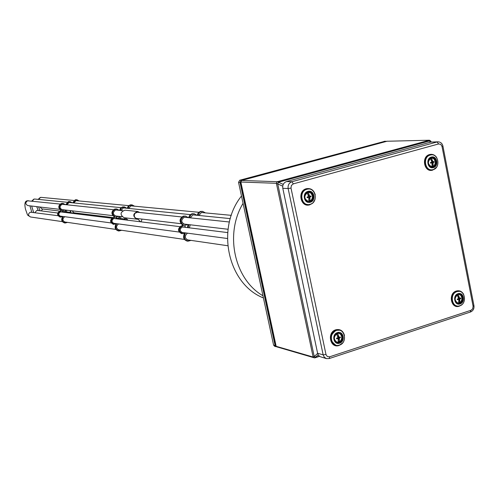 <?xml version="1.0" encoding="UTF-8"?>
<svg xmlns="http://www.w3.org/2000/svg" width="499" height="499" viewBox="0 0 499 499"><rect width="100%" height="100%" fill="white"/><g stroke="black" fill="none" stroke-linecap="round" stroke-linejoin="round"><path stroke-width="0.75" d="M263.428 297.934C227.912 284.149 215.537 228.311 241.491 196.02M262.967 295.788C234.393 279.346 224.407 234.087 243.069 203.33M183.426 232.621L182.484 232.677C179.571 230.993 179.484 229.097 182.235 226.989L184.062 227.182M182.821 226.902L183.283 227.082M185.771 227.394L184.368 225.667L187.624 224.481M198.901 215.468L201.434 212.487L203.711 212.736M202.145 212.374L202.906 212.661M190.344 217.863L192.888 214.838L195.196 215.1M193.631 214.726L194.404 215.019M185.884 224.276L184.68 224.375C180.962 222.273 180.838 219.884 184.312 217.208L186.645 217.47M185.079 217.09L185.859 217.389M185.098 224.182L184.274 224.301M188.622 217.683L189.707 215.194L191.878 213.772L194.105 213.722L196.93 215.269M189.408 217.764L191.036 214.726L192.67 213.846L194.105 213.722M191.017 240.387L187.942 241.21C184.418 239.907 183.507 237.424 185.21 233.769L184.898 233.095L183.701 233.594L181.567 233.588C177.632 231.305 177.519 228.742 181.237 225.904L182.297 225.779L182.497 224.93C178.998 221.662 179.266 218.73 183.308 216.129L185.553 216.086L188.385 217.658M182.347 233.694C178.411 231.405 178.299 228.841 182.016 225.997L183.077 225.879L183.276 225.024C179.771 221.756 180.045 218.818 184.087 216.21L185.553 216.086M197.167 215.294L198.259 212.83L200.411 211.42L202.613 211.37L205.438 212.898M197.966 215.375L199.588 212.368L200.866 211.607L202.613 211.37M187.955 224.525L187.487 227.606M188.503 240.019L187.68 240.113M187.892 241.204L187.156 241.098C183.632 239.794 182.728 237.318 184.43 233.663L184.455 233.289M182.646 232.515L182.085 232.596M188.741 224.612L188.273 227.7M189.289 240.131L188.092 240.2C184.58 238.26 184.381 235.915 187.499 233.164M189.364 227.837L190.244 224.793M114.889 223.452L114.046 223.502C111.439 222.011 111.358 220.346 113.809 218.512L115.444 218.681M114.383 218.431L114.845 218.606M116.972 218.868L115.712 217.352L118.625 216.323M126.178 220.009L126.509 219.385L127.644 220.19L127.601 219.703M125.511 217.907L125.305 219.903M124.9 217.832L124.694 219.828M128.698 208.439L130.956 205.825L132.996 206.05M131.642 205.731L132.378 205.993M121.045 210.528L123.315 207.877L125.38 208.108M124.033 207.777L124.769 208.046M117.065 216.142L115.993 216.223C112.662 214.37 112.543 212.275 115.643 209.936L117.733 210.173M116.386 209.836L117.134 210.11M116.467 216.067L115.674 216.167M119.598 210.372L120.565 208.195L122.511 206.948L124.401 206.898L126.933 208.264M120.203 210.435L121.656 207.777L124.401 206.898M121.694 230.276L118.943 230.993C115.787 229.839 114.97 227.663 116.485 224.463L116.205 223.87L113.329 224.307C109.805 222.292 109.699 220.047 113.011 217.564L113.959 217.464L114.14 216.716C111.003 213.846 111.24 211.277 114.845 209L116.754 208.956L119.292 210.341M113.928 224.388C110.398 222.373 110.291 220.121 113.61 217.639L114.564 217.533L114.739 216.791C111.601 213.915 111.832 211.339 115.444 209.069L116.754 208.956M127.245 208.295L128.212 206.137L130.145 204.902L132.01 204.852L134.543 206.199M127.863 208.357L129.31 205.719L132.01 204.852M119.018 216.373L118.606 219.073M126.322 219.56L127.033 220.115M119.542 229.964L118.756 230.045M118.943 230.993L118.338 230.906C115.188 229.752 114.371 227.581 115.887 224.382L115.874 224.001M114.29 223.371L113.735 223.44M119.623 216.441L119.211 219.148M120.147 230.051L119.074 230.108C115.93 228.399 115.749 226.34 118.531 223.939M120.19 219.267L120.97 216.603M386.613 141.342L241.185 180.289L240.013 182.397L275.105 345.545L276.147 346.724L276.826 346.736M384.698 141.329L239.726 180.239L238.547 182.341L273.583 345.108L274.625 346.281L276.147 346.724M137.861 218.599L136.926 218.643C134.318 217.732 133.651 215.961 134.93 213.335L137.624 212.125L138.56 212.381M141.18 221.868L141.972 219.086M127.725 220.202L126.047 217.969M140.575 221.793L138.048 219.286L124.089 217.739C119.822 214.732 120.091 212.206 124.9 210.166L137.687 211.501L139.807 212.512M136.851 219.267C132.497 216.186 132.771 213.597 137.687 211.501M431.161 142.009L430.718 141.161M241.366 180.956L241.653 180.445L277.276 181.723L429.421 140.219L387.049 141.242M429.421 140.219L429.876 140.861L429.845 142.352M283.257 184.393L277.276 181.723M277.244 346.98L314.52 357.889L318.268 354.97M317.638 353.423L314.22 356.529L313.023 357.003L276.159 346.306L276.009 345.62M240.842 182.029L276.284 183.301L282.727 186.158M241.441 180.519L240.643 181.942L275.941 346.138M282.796 188.298L288.141 188.541L291.004 188.067L291.385 185.447L293.318 183.869L291.896 181.742L286.52 181.555C283.638 182.69 282.397 184.936 282.796 188.298L317.601 353.267L318.331 355.07L319.915 356.598L326.396 358.594M286.52 181.555L430.805 142.09L438.035 141.822L430.805 142.09M307.808 201.421L309.249 201.303C311.644 200.342 312.673 198.459 312.349 195.658L310.977 193.169L308.357 192.121M309.898 197.105L311.083 196.6L310.946 195.97L309.723 196.257L308.388 192.845L307.253 193.163L308.588 196.575L307.06 197.055L307.197 197.691L308.769 197.423L308.837 200.76L309.973 200.442L309.898 197.105L309.268 197.068L309.973 200.442M310.228 202.257C316.503 200.773 314.145 189.402 307.958 191.391C301.652 192.87 304.041 204.284 310.228 202.257M307.172 197.579L308.769 197.423M310.515 196.076L311.083 196.6M310.621 196.575L309.268 197.068M308.388 192.845L309.093 196.219L309.723 196.257M431.379 166.834L432.302 166.703C434.523 165.805 435.49 163.996 435.197 161.283L433.862 158.801L431.473 157.84M433.12 162.605L434.18 162.144L434.061 161.526L432.964 161.782L431.604 158.52L430.55 158.813L431.909 162.075L430.456 162.537L430.575 163.154L432.072 162.899L431.991 166.155L433.038 165.861L433.12 162.605L432.402 162.599L433.038 165.861M433.369 167.589C439.201 166.217 437.055 155.226 431.311 157.085C425.46 158.445 427.624 169.479 433.369 167.589M430.556 163.048L432.072 162.899M433.562 161.651L433.656 162.138L434.18 162.144M433.656 162.138L432.402 162.599M431.604 158.52L432.24 161.782L432.964 161.782M336.563 342.158L338.628 342.089C340.967 341.048 341.977 339.158 341.659 336.42L340.624 334.336L338.752 333.213M339.314 338.172L340.461 337.586L340.33 336.975L339.145 337.349L337.811 333.906L336.7 334.261L338.035 337.704L336.532 338.203L336.663 338.821L338.21 338.534L338.241 341.647L339.345 341.285L339.314 338.172L338.665 338.01L339.345 341.285M339.619 343.181C345.757 341.453 343.462 330.4 337.418 332.615C331.249 334.33 333.575 345.433 339.619 343.181M336.619 338.596L338.21 338.534M339.913 337.118L340.461 337.586M339.987 337.467L338.665 338.01M337.811 333.906L338.49 337.187L339.145 337.349M457.427 303.03L458.974 302.905C461.151 301.926 462.099 300.111 461.812 297.46L460.764 295.333L458.868 294.279M459.822 299.069L460.851 298.527L460.733 297.934L459.666 298.271L458.313 294.971L457.284 295.302L458.637 298.602L457.203 299.076L457.321 299.674L458.793 299.4L458.681 302.45L459.71 302.12L459.822 299.069L459.092 298.945L459.71 302.12M460.053 303.916C465.76 302.319 463.671 291.622 458.051 293.693C452.325 295.277 454.433 306.018 460.053 303.916M457.284 299.462L458.793 299.4M460.253 298.096L460.851 298.527M460.321 298.439L459.092 298.945M458.313 294.971L458.937 298.146L459.666 298.271M75.368 213.715L76.384 213.285L76.466 213.853M61.414 216.292L60.653 216.335C58.296 215.007 58.221 213.528 60.435 211.894L61.913 212.05M60.984 211.826L61.433 211.988M63.292 212.218L62.15 210.871L64.776 209.954M71.619 213.254L72.012 212.693L72.941 213.416M75.162 212.954L74.239 213.029L72.099 210.821M74.669 212.892L73.983 212.986M70.715 210.659L70.833 213.154M70.228 210.603L70.347 213.092M73.877 202.95L75.917 200.629L77.763 200.829M76.572 200.542L77.27 200.785M66.96 204.796L69.012 202.444L70.877 202.65M69.692 202.357L70.396 202.6M63.373 209.792L62.4 209.861C59.387 208.208 59.281 206.343 62.076 204.266L63.966 204.478M62.78 204.178L63.492 204.428M62.899 209.736L62.15 209.823M65.725 204.665L68.351 201.621L69.991 201.571L72.28 202.794M66.205 204.715L68.831 201.671L69.991 201.571M67.577 222.386L65.088 223.022C62.238 221.986 61.496 220.047 62.862 217.196L62.606 216.672L60.073 217.065C56.886 215.269 56.786 213.266 59.78 211.065L60.635 210.971L60.797 210.31C57.953 207.746 58.165 205.457 61.421 203.442L63.08 203.392L65.375 204.627M60.547 217.127C57.354 215.331 57.26 213.329 60.254 211.121L61.109 211.027L61.271 210.366C58.427 207.802 58.639 205.507 61.895 203.492L63.08 203.392M72.636 202.825L75.249 199.812L76.871 199.756L79.16 200.96M73.122 202.875L75.736 199.856L76.871 199.756M65.207 210.004L64.839 212.412M71.769 212.811L72.455 213.354M65.7 222.111L64.957 222.18M65.088 223.022L64.614 222.947C61.764 221.918 61.021 219.978 62.387 217.134L62.35 216.766M60.94 216.229L60.41 216.292M76.104 213.397L75.973 213.79M65.687 210.06L65.319 212.474M66.18 222.186L65.207 222.23C62.363 220.701 62.2 218.868 64.708 216.734M77.314 213.959L78.025 213.304M66.199 212.58L66.903 210.21M111.14 222.947L59.836 216.048M60.454 211.888L111.77 218.225M60.154 204.079L27.414 200.785C24.931 200.96 24.295 203.773 25.505 209.224C28.312 216.99 26.734 214.327 30.514 216.984C27.963 215.531 27.888 213.934 30.296 212.181L57.996 215.705M28.406 200.717L27.595 200.779C25.168 202.563 25.262 204.166 27.882 205.594L59.562 209.337M32.26 201.122L34.038 199.107L34.83 199.045L67.066 202.27M57.716 212.998L37.581 210.435L36.726 210.497L34.936 212.63M38.691 199.432L40.456 197.442L41.23 197.373L73.952 200.467M42.677 208.981L41.355 210.915M182.297 225.779L183.077 225.879M184.43 233.663L185.21 233.769M184.536 233.245L185.198 233.332M184.686 233.145L185.085 233.201M182.622 225.523L183.401 225.617M182.671 225.323L183.451 225.417M182.497 224.93L183.276 225.024M188.086 224.999L188.872 225.093M188.011 224.575L188.797 224.669M187.58 227.344L188.366 227.438M113.959 217.464L114.564 217.533M115.887 224.382L116.485 224.463M115.88 223.995L116.473 224.076M116.017 223.914L116.373 223.964M114.252 217.233L114.851 217.308M114.296 217.065L114.895 217.134M114.14 216.716L114.739 216.791M126.428 219.429L126.783 219.473M119.136 216.791L119.741 216.859M119.068 216.416L119.673 216.485M118.693 218.843L119.298 218.918M239.726 180.239L241.185 180.289M238.547 182.341L240.013 182.397M384.093 141.342L385.827 141.304M273.583 345.108L275.105 345.545M127.625 219.766L127.682 220.196M40.026 207.029L41.879 208.888L40.02 207.029M277.469 347.123L276.159 346.306L240.817 181.935L241.653 180.445L387.33 141.167M278.573 182.179L429.876 140.861M315.599 357.39L319.304 356.174M276.39 183.326L313.129 357.016M277.7 183.763L314.22 356.529M278.629 182.204L277.75 183.788M277.157 181.723L276.284 183.301M314.264 356.492L315.636 357.359M313.023 357.003L314.395 357.864M429.876 140.899L431.161 141.835M436.669 157.516C434.847 154.89 432.496 153.898 429.62 154.534C420.919 156.549 424.15 172.941 432.677 170.122L436.538 167.209M315.268 194.884C313.859 190.044 310.896 187.986 306.361 188.703C296.992 190.892 300.548 207.846 309.729 204.827L312.96 202.881L315 199.457M463.64 294.323C461.906 291.329 459.479 290.225 456.354 291.011C447.84 293.356 450.984 309.311 459.323 306.18L461.962 304.558M344.503 335.49C343.144 330.787 340.243 328.885 335.802 329.783C326.645 332.328 330.101 348.813 339.077 345.464L342.701 342.875M293.318 183.869L438.621 143.949L440.76 144.361L442.014 146.425L473.096 306.261L472.74 308.731L471.012 310.272L329.608 356.81L327.332 356.542L325.984 354.521L291.004 188.067M438.621 143.949L437.08 141.965L291.896 181.742C288.996 182.89 287.742 185.154 288.141 188.541L323.146 354.833L325.984 354.521M473.096 306.261L473.938 305.644L442.912 146.064M442.014 146.425L442.906 146.007C442.22 143.375 440.598 141.978 438.035 141.822M317.601 353.267L323.146 354.833L324.331 357.253L326.471 358.613L329.215 358.556L329.608 356.81M470.22 312.006L471.012 310.272M310.079 204.303C318.755 202.238 315.499 186.539 306.947 189.283C298.221 191.323 301.533 207.11 310.079 204.303M310.116 201.715L311.906 200.698L313.141 198.92L313.459 195.608L311.875 192.826L310.072 191.897L308.076 191.94L306.274 192.951L305.032 194.735L304.714 198.053L305.594 200.055L307.166 201.415L310.116 201.715M309.193 192.065L308.014 192.202C303.567 195.833 303.791 198.958 308.669 201.577L309.923 201.44C314.364 197.772 314.121 194.647 309.193 192.065L308.033 192.196M308.132 201.502L308.694 201.421M308.388 189.059L306.91 189.221M306.642 189.283C299.281 190.917 300.018 204.141 307.478 204.465M309.237 192.227L308.688 192.078M433.101 169.591C441.16 167.689 438.203 152.507 430.263 155.07C422.16 156.948 425.16 172.211 433.101 169.591M433.269 167.065L434.935 166.105L436.089 164.396L436.394 161.208L434.935 158.507L433.269 157.59L431.417 157.609L429.745 158.57L428.585 160.279L428.279 163.479L429.745 166.179L431.417 167.09L433.269 167.065M432.221 157.746L431.336 157.871C427.144 161.489 427.406 164.508 432.122 166.928L433.07 166.803C437.243 163.154 436.962 160.135 432.221 157.746L431.361 157.865M431.286 154.89L430.225 155.014M429.913 155.089C422.821 156.655 423.888 169.959 431.086 169.779M339.445 345.046C347.922 342.657 344.753 327.388 336.401 330.444C327.868 332.814 331.087 348.165 339.445 345.046M339.507 342.651L341.266 341.578L342.47 339.782L342.788 336.519L341.241 333.856L338.503 332.958L336.6 333.569L335.072 335.047L334.124 338.197L334.567 340.312L335.796 341.952L337.555 342.788L339.507 342.651M337.449 333.376C333.338 336.551 333.276 339.57 337.268 342.433L339.32 342.351C343.437 339.145 343.474 336.126 339.445 333.288L337.505 333.357M336.713 342.245L337.162 342.264M339.208 330.219L336.32 330.313M336.089 330.382C329.483 335.384 329.315 340.268 335.584 345.021M339.332 333.401L338.927 333.207M459.766 305.756C467.644 303.542 464.769 288.765 456.997 291.622C449.069 293.811 451.994 308.669 459.766 305.756M459.953 303.404L461.587 302.388L462.716 300.666L463.022 297.523L461.594 294.934L459.061 294.036L457.29 294.603L455.868 296.007L455.082 297.972L455.076 300.099L456.51 302.687L458.144 303.511L459.953 303.404M458.051 294.435C454.127 297.678 454.171 300.616 458.169 303.249L459.754 303.124C463.677 299.855 463.627 296.917 459.598 294.31L458.119 294.41M459.099 291.372L456.916 291.497M456.647 291.578C450.285 293.244 450.354 305.032 456.722 305.856M60.635 210.971L61.109 211.027M62.387 217.134L62.862 217.196M62.375 216.791L62.849 216.859M62.437 216.709L62.762 216.753M60.897 210.771L61.371 210.828M60.934 210.615L61.408 210.672M60.797 210.31L61.271 210.366M71.844 212.736L72.168 212.774M65.313 210.378L65.793 210.435M65.25 210.048L65.731 210.104M64.914 212.206L65.394 212.268M76.073 213.634L76.559 213.697M30.514 216.984L62.387 221.631M64.265 221.905L115.88 229.428M118.026 229.746L184.412 239.42M186.925 239.788L227.737 245.739M29.896 205.831L31.83 212.212M228.043 229.266L183.501 223.995M180.975 223.695L136.002 218.381M122.03 216.728L114.932 215.886M112.774 215.63L61.446 209.561M229.378 221.999L184.256 217.221M181.736 216.953L136.695 212.181M122.704 210.703L115.6 209.948M113.441 209.717L62.038 204.278M31.743 201.066L33.851 199.113L34.83 199.045M38.236 210.516L36.739 206.642M68.956 202.457L121.089 207.678M123.253 207.896L190.294 214.607M192.82 214.857L230.276 218.612M33.707 212.468L31.618 206.037M38.161 199.375L40.269 197.448L41.23 197.373M75.842 200.648L128.711 205.644M130.875 205.85L198.814 212.275M201.34 212.512L231.305 215.343M40.088 210.753L38.573 206.854M384.392 141.298L386.126 141.261M41.879 208.888L59.749 211.071M62.363 211.389L64.926 211.701M66.161 211.857L70.565 212.393M73.341 212.73L112.98 217.576M115.943 217.938L118.7 218.275M120.147 218.45L124.937 219.036M241.572 180.451L387.224 141.18M315.012 357.814L319.516 356.336M276.072 346.269L277.375 347.086M429.683 140.344L430.893 141.223M329.346 358.513L470.457 312.006M326.471 358.613L329.215 358.556M473.956 305.762C474.275 308.7 473.158 310.765 470.607 311.956M309.985 204.471C301.171 207.341 297.76 191.192 306.742 189.096C315.543 186.295 318.911 202.326 309.998 204.465M308.014 192.202C303.61 195.839 303.829 198.958 308.669 201.577M432.989 169.76C424.774 172.442 421.674 156.836 430.032 154.896C438.234 152.282 441.297 167.776 433.001 169.76M431.336 157.871C427.2 161.489 427.462 164.508 432.122 166.928M337.212 342.42L337.268 342.433C333.32 339.582 333.382 336.563 337.474 333.376L339.445 333.288M339.357 345.183C330.737 348.364 327.4 332.652 336.17 330.226C344.778 327.113 348.084 342.701 339.382 345.177M458.169 303.249C454.221 300.629 454.19 297.691 458.082 294.435L459.598 294.31M456.753 291.422C464.781 288.516 467.788 303.585 459.685 305.887C451.62 308.862 448.582 293.668 456.753 291.422M113.223 223.228L179.122 232.047M181.567 232.372L227.407 238.503M113.897 218.487L179.84 226.658M182.328 226.964L227.675 232.584"/></g></svg>

